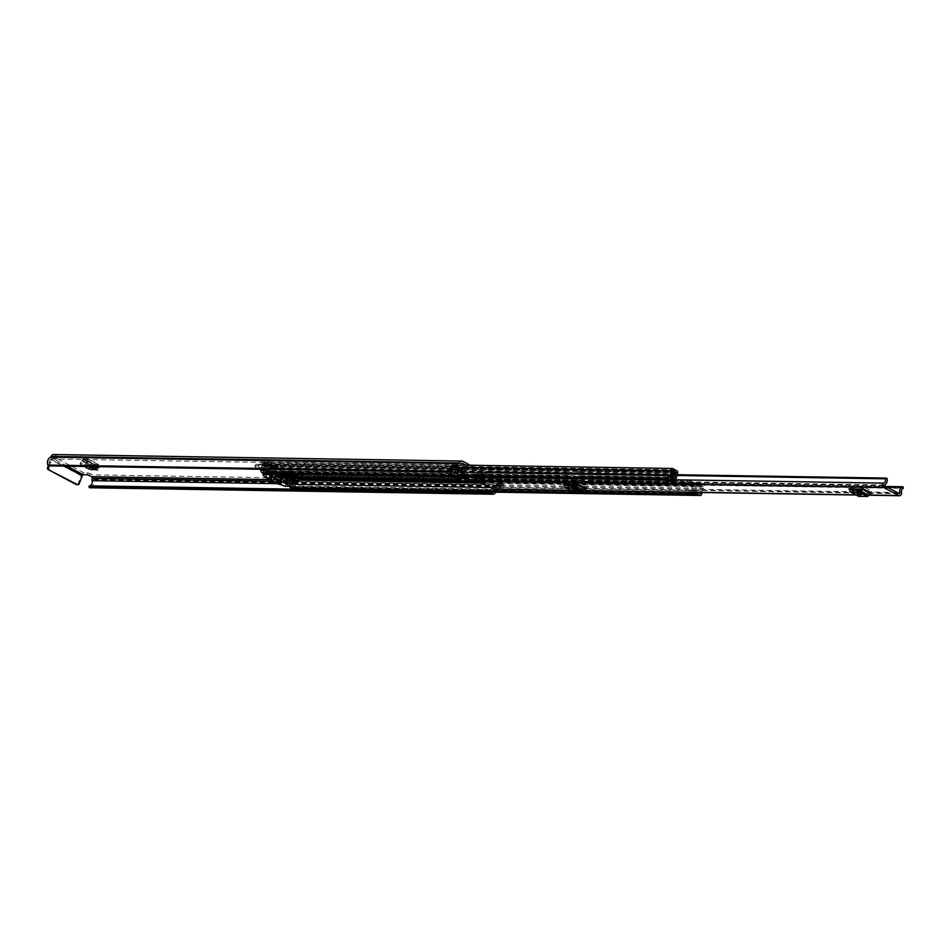 <?xml version="1.0" encoding="UTF-8"?>
<svg xmlns="http://www.w3.org/2000/svg" width="951" height="951" viewBox="0 0 951 951"><rect width="100%" height="100%" fill="white"/><g stroke="black" fill="none" stroke-linecap="round" stroke-linejoin="round"><path stroke-width="0.71" stroke-dasharray="4.75 3.57" d="M279.368 469.984L276.432 469.235L279.368 469.984M280.081 468.142L277.145 467.405L280.081 468.142M84.116 466.442L80.811 464.682L81.18 462.067L87.017 462.162L98.215 468.118L93.792 468.047M88.538 466.513L81.18 462.067L80.348 463.898L86.315 463.993A2.009 0.975 118 0 1 86.077 463.933A2.009 0.975 118 0 1 85.887 462.352L86.363 460.296L97.644 466.537L93.852 466.846L83.046 461.164L93.697 466.822L94.529 465.003L93.697 466.822L82.856 461.199L82.166 460.771L83.046 461.164L83.854 459.309L83.177 461.164L86.363 460.296L97.513 466.216L98.06 464.397L94.529 465.003L83.094 458.976L86.91 458.477L86.363 460.296M444.723 470.781L447.671 471.53L444.723 470.781M461.948 471.066L464.896 471.803L461.948 471.066M455.267 475.583L449.478 471.981L455.089 472.076L455.684 470.686L461.984 473.253L454.352 473.134A2.009 1.712 90.9 0 0 455.267 475.583L462.899 475.714A2.009 1.712 -89.1 0 1 461.984 473.253L463.613 473.871L455.981 473.753L454.412 472.92L454.554 471.137L452.593 470.579L460.058 470.697L459.214 470.008L451.808 469.901L452.593 470.579L453.14 468.665L454.958 469.176L454.554 471.137L462.4 471.755L462.043 473.039L455.731 470.258L450.37 470.174L454.412 472.92L450.061 470.59L449.942 472.754L450.192 470.59L454.269 473.348M450.37 470.174L450.596 471.327L450.37 470.174M67.224 466.168L52.757 458.465L56.798 458.537L57.512 456.694L53.47 456.635A3.174 1.533 -62 0 0 50.676 459.499L48.275 465.681M57.512 456.694L54.73 454.804A3.174 2.698 90.9 0 0 53.66 454.519M470.21 465.241L500.606 481.408A3.174 2.698 -89.1 0 1 501.938 485.616L501.819 485.925A0.773 0.654 90.9 0 0 501.795 486.508A5.884 5.005 -89.1 0 1 502.057 489.349L501.997 489.313A2.794 2.366 90.9 0 1 498.062 490.478L495.649 487.673L496.862 486.234L499.275 489.04A0.773 0.654 -89.1 0 0 500.392 488.469L495.495 488.386A0.773 0.654 -89.1 0 1 494.377 488.957L491.964 486.151L496.862 486.234M89.346 475.429L90.06 473.598L92.449 474.87L500.606 481.408M90.06 473.598L88.039 472.944L87.337 474.775M79.147 483.809L78.089 483.797L81.204 475.75A3.174 1.533 118 0 1 84.009 472.873L88.039 472.944M459.083 474.692L463.981 474.775L467.69 476.748L462.792 476.665L459.083 474.692L463.03 476.035L467.928 476.106L463.981 474.775M96.538 465.205L99.475 465.942L96.538 465.205M267.314 465.265L276.289 470.044L276.848 468.272L267.885 463.506L268.337 461.378L265.27 462.222L273.71 466.715L264.521 461.889L265.305 462.234L264.604 464.076L267.79 463.196L267.374 465.051L277.43 469.853L269.062 468.938L268.23 470.781L270.75 471.589L276.717 471.684L267.73 466.905A2.009 0.975 118 0 1 267.504 466.846A2.009 0.975 118 0 1 267.314 465.265L262.607 464.98L261.763 466.81L267.73 466.905M268.23 470.781L262.238 467.595L262.607 464.98L269.062 468.938M97.002 466.644L95.183 466.62M446.138 472.659L443.202 471.91L446.138 472.659M463.363 472.932L460.427 472.183L463.363 472.932M261.763 466.81L262.238 467.595L261.763 466.81M80.348 463.898L80.811 464.682L80.348 463.898M464.849 477.45L460.522 477.675L458.489 476.594L460.522 477.675M465.419 477.747L463.387 476.665L458.489 476.594M462.899 475.714L455.089 472.076M465.919 465.17L499.893 483.251A1.165 0.987 -89.1 0 1 500.381 484.784L500.262 485.093A2.794 2.366 90.9 0 0 500.19 487.221A3.875 3.293 -89.1 0 1 500.392 488.469M57.131 456.076L56.418 457.906L54.017 456.635A1.165 0.987 90.9 0 0 52.709 457.217L52.59 457.526A2.794 2.366 -89.1 0 1 51.271 458.988A3.875 3.293 90.9 0 0 49.654 464.706L49.357 465.693A1.165 0.987 -89.1 0 1 49.202 465.788M56.418 457.906L56.798 458.537M491.964 486.151L490.752 487.59L493.165 490.395A2.794 2.366 90.9 0 0 497.1 489.242L501.997 489.313M457.229 469.746L457.36 467.737L453.96 467.464A0.773 0.654 -89.1 0 1 453.591 466.097L451.987 465.241M458.489 466.168L453.508 466.097A3.875 3.293 90.9 0 0 452.331 468.665M497.1 489.242L495.412 488.386A3.875 3.293 90.9 0 1 493.2 492.154M496.006 492.202A5.884 5.005 90.9 0 0 497.088 489.266L495.412 488.386M90.214 487.72A5.884 5.005 90.9 0 0 93.65 479.97A0.773 0.654 -89.1 0 1 93.662 479.375L93.78 479.066A3.174 2.698 90.9 0 0 92.449 474.87M502.057 489.349L497.088 489.266M52.757 458.465L51.734 459.523L64.145 466.121M49.262 465.883L51.734 459.523M78.089 483.797A1.545 1.32 -89.1 0 1 77.388 484.594M453.508 466.097L451.975 465.277M490.752 487.59L495.649 487.673M457.36 467.737L462.257 467.821M461.901 473.479L455.553 470.686M455.981 473.753L456.409 472.255L454.958 469.176L462.555 469.307L462.15 471.256L460.058 470.697L460.617 468.784L462.555 469.307L464.029 472.374L463.613 473.871M453.187 468.665L451.808 469.901L451.523 467.452L456.884 467.535L459.214 470.008L460.581 468.784L453.187 468.665L452.985 466.37L458.346 466.465L460.617 468.784M452.747 466.442L451.285 467.523L452.747 466.442M465.55 477.402L464.742 477.39M464.67 477.39L460.653 477.331M467.69 476.748L467.928 476.106M462.792 476.665L463.03 476.035M85.887 462.352L97.085 468.308A2.009 0.975 -62 0 0 97.097 469.735M97.085 468.308L97.513 466.216M87.017 462.162L85.959 462.138M98.215 468.118L98.535 464.457L87.385 458.513L87.088 461.948M83.676 459.357L83.094 458.976L82.166 460.771L82.761 461.14M83.878 459.333L94.506 464.98M276.289 470.044A2.009 0.975 -62 0 0 276.479 471.625A2.009 0.975 -62 0 0 276.717 471.684M268.444 465.075L267.374 465.051M277.43 469.853L277.989 468.07L277.264 466.133L276.717 467.951L273.056 468.57L264.473 464.064L272.901 468.558L273.745 466.727L277.751 466.18L268.8 461.425L268.515 464.861M276.848 468.272L277.989 468.07L269.026 463.303L267.885 463.506M273.745 466.727L272.901 468.558L264.188 464.052L263.593 463.684L264.473 464.064L265.305 462.234M265.103 462.257L264.521 461.889L263.593 463.684L264.188 464.052M871.508 493.284L856.934 493.046L849.231 488.957M586.41 488.707L571.836 488.481L564.133 484.38M857.647 491.215L849.564 486.912L864.138 487.15L872.222 491.441A3.875 1.866 -62 0 0 870.593 492.249L867.835 494.639L859.514 494.508L858.634 492.059A3.875 1.866 -62 0 0 858.099 491.322A3.875 1.866 -62 0 0 857.647 491.215L872.222 491.441M479.387 478.496L483.465 478.555A3.626 3.079 -89.1 0 0 483.215 474.074L479.138 474.014A3.626 3.079 -89.1 0 1 479.387 478.496L479.375 479.197L494.342 487.162L498.871 486.757L500.499 487.613L496.493 487.174A1.545 1.32 90.9 0 1 497.801 485.973L499.204 485.997L499.239 483.988L497.837 483.964A3.626 3.079 90.9 0 0 494.793 486.686M572.55 486.639L564.466 482.347L579.04 482.573L587.124 486.876A3.875 1.866 -62 0 0 585.495 487.685L582.737 490.074L574.416 489.943L573.548 487.494A3.875 1.866 -62 0 0 573.001 486.757A3.875 1.866 -62 0 0 572.55 486.639L587.124 486.876M677.195 474.822L485.022 471.744A1.165 0.987 90.9 0 1 486.365 472.576A5.302 4.505 -89.1 0 1 483.679 478.555L481.848 477.687M884.442 484.986L483.679 478.555L482.05 477.699M898.457 493.165L500.583 487.233A1.545 1.32 90.9 0 1 501.89 486.044L503.281 486.068L503.317 484.047L501.926 484.023A3.626 3.079 90.9 0 0 498.871 486.757L499.085 486.757A5.302 4.505 -89.1 0 1 501.165 480.445A1.165 0.987 90.9 0 1 501.664 480.303L885.856 486.46M485.022 471.744L484.535 472.397A3.293 2.794 -89.1 0 1 483.013 476.701A2.401 2.045 90.9 0 0 482.323 477.259M500.701 487.625A2.401 2.045 90.9 0 0 500.701 486.116A3.293 2.794 -89.1 0 1 502.473 481.943L502.58 481.087A1.165 0.987 90.9 0 0 501.664 480.303M477.866 475.369L476.926 474.157L481.016 474.216L481.943 475.429L477.866 475.369A1.545 1.32 -89.1 0 1 478.02 477.2M476.926 474.157L478.198 472.79L479.138 474.014M497.801 485.973L501.89 486.044L497.801 485.973M494.449 489.218A2.401 2.045 90.9 0 0 496.422 487.554M503.281 486.068L499.204 485.997M503.317 484.047L499.239 483.988M481.943 475.429A1.545 1.32 -89.1 0 1 482.098 477.259M483.215 474.074L482.288 472.861L478.198 472.79M481.016 474.216L482.288 472.861M870.593 492.249L862.509 487.946L861.416 488.945M850.86 488.778L850.551 487.756L852.524 488.802M849.564 486.912A3.875 1.866 118 0 1 850.016 487.019A3.875 1.866 118 0 1 850.551 487.756M862.509 487.946A3.875 1.866 118 0 1 864.138 487.15M857.731 491.619L861.844 493.129L857.731 491.619L857.017 493.462M858.23 496.042A2.794 1.343 118 0 1 858.087 495.733L857.41 493.45A1.854 0.903 -62 0 0 857.148 493.105A1.854 0.903 -62 0 0 856.934 493.046M585.495 487.685L577.412 483.381L576.318 484.38M565.762 484.214L565.465 483.191L567.426 484.237M564.466 482.347A3.875 1.866 118 0 1 564.918 482.454A3.875 1.866 118 0 1 565.465 483.191M577.412 483.381A3.875 1.866 118 0 1 579.04 482.573M572.633 487.055L576.746 488.564L572.633 487.055L571.92 488.885M573.144 491.477A2.794 1.343 118 0 1 573.001 491.168L572.312 488.885A1.854 0.903 -62 0 0 572.05 488.529A1.854 0.903 -62 0 0 571.836 488.481M673.677 479.494L677.064 480.362L673.677 479.494M673.07 481.051L676.458 481.907L673.07 481.051M575.474 481.468L567.818 477.39A2.401 2.045 -89.1 0 1 566.748 476.047L564.811 472.136L576.021 472.255L578.042 473.241L578.993 476.249A2.401 2.045 90.9 0 0 580.062 477.58L587.718 481.658A2.401 2.045 90.9 0 0 589.287 481.717L592.057 480.54L592.782 481.182L581.762 481.004L579.813 480.338L577.043 481.527A2.401 2.045 -89.1 0 1 575.474 481.468L477.675 479.898M453.33 476.796L450.917 475.512A2.401 2.045 -89.1 0 1 449.859 474.18L448.099 470.21L459.119 470.388L461.152 471.375L462.103 474.371A2.401 2.045 90.9 0 0 463.161 475.714L465.574 476.998M693.612 484.475L690.533 490.871L695.763 490.954L698.842 484.558L693.612 484.475L690.141 482.43L686.135 482.05L683.365 483.227A2.401 2.045 -89.1 0 1 681.808 483.167L674.14 479.09A2.401 2.045 -89.1 0 1 673.07 477.759L671.454 474.121L674.58 474.145L672.298 472.932L672.904 471.387L675.174 472.599L672.416 472.813A2.401 2.045 90.9 0 1 673.486 474.145L674.746 477.545L682.402 481.622L685.409 480.493A2.401 2.045 90.9 0 1 686.979 480.552L690.747 480.873L694.468 482.823L699.793 482.953A2.009 1.712 -89.1 0 1 700.637 485.616L700.495 486.02A4.921 4.184 -89.1 0 1 698.01 492.428L697.975 492.475M466.703 477.592L580.657 478.852A2.401 2.045 90.9 0 0 579.088 478.793L576.08 479.91L568.413 475.833L567.153 472.445A2.401 2.045 90.9 0 0 566.095 471.102L565.286 472.552M460.641 470.876L461.437 469.425A2.401 2.045 -89.1 0 1 462.507 470.769L463.767 474.157L471.434 478.234L474.442 477.117A2.401 2.045 -89.1 0 1 475.999 477.176M577.53 472.742L578.339 471.304A2.401 2.045 -89.1 0 1 579.397 472.647L580.657 476.035L588.324 480.112L591.332 478.995A2.401 2.045 -89.1 0 1 592.901 479.042L686.979 480.552M675.864 472.29L671.014 472.207L672.381 472.944M262.262 469.651A0.773 0.654 -89.1 0 1 261.335 470.246L265.008 470.293A0.773 0.654 90.9 0 0 265.935 469.711L262.262 469.651A3.21 2.734 -89.1 0 1 264.033 467.107A1.783 1.51 90.9 0 0 264.889 466.168L265.377 465.657L269.62 467.916L270.88 471.304A2.401 2.045 90.9 0 0 271.938 472.647L279.606 476.724A2.401 2.045 90.9 0 0 281.175 476.784L284.183 475.655L288.415 477.913L288.415 478.674A1.783 1.51 90.9 0 0 288.379 480.053A3.21 2.734 -89.1 0 1 287.903 483.298L291.577 483.346A0.773 0.654 90.9 0 0 291.802 484.558L288.129 484.499A0.773 0.654 -89.1 0 1 287.903 483.298M578.137 471.197L565.893 470.995M672.987 471.387L671.608 470.65A1.938 1.64 -89.1 0 1 672.476 473.063L670.384 479.993A2.092 1.783 -89.1 0 1 669.338 481.254L668.696 481.539M672.416 471.363L263.784 464.813L261.43 463.696A5.504 4.672 -89.1 0 1 261.18 468.023A4.921 4.184 -89.1 0 1 263.534 465.503L263.712 465.11A2.009 1.712 -89.1 0 1 265.983 464.1L270.227 466.359A2.401 2.045 -89.1 0 1 271.285 467.702L272.545 471.09L280.212 475.167L283.22 474.05A2.401 2.045 -89.1 0 1 284.777 474.109L289.021 476.368A2.009 1.712 -89.1 0 1 289.865 479.031L289.734 479.435A4.921 4.184 -89.1 0 1 289.651 483.179L289.663 483.179A5.504 4.672 -89.1 0 1 292.278 480.112L290.019 478.769L290.614 477.212L701.386 483.797L700.78 485.355L290.019 478.769M461.235 469.319L449.193 469.235A2.401 2.045 90.9 0 1 450.263 470.567L451.523 473.967L456.967 476.855M471.637 480.005A2.401 2.045 90.9 0 0 472.385 479.839L475.167 478.662L475.892 479.304L469.735 479.209M693.873 484.368L699.092 484.451L699.175 485.26A1.783 1.51 90.9 0 0 699.14 486.639A3.21 2.734 -89.1 0 1 697.523 490.823A1.783 1.51 90.9 0 0 696.524 492.452M580.657 478.852L592.901 479.042M291.553 473.622L286.227 472.873L293.895 476.95L297.936 477.01L291.553 473.622L292.361 472.076A2.092 1.01 -62 0 0 292.147 472.1A2.092 1.01 -62 0 0 290.519 473.967L289.377 476.926L294.465 479.637L295.606 476.665A2.092 1.01 118 0 1 297.235 474.811L297.247 474.775A2.092 1.01 118 0 1 297.449 474.775L298.531 475.464L297.936 477.01L299.613 477.045M292.159 472.065L290.875 471.387L290.269 472.944L450.917 475.512M272.545 471.09L279.891 471.209L279.297 472.766L275.255 472.695L282.911 476.772L286.952 476.843L279.297 472.766L286.227 472.873L286.833 471.316L451.523 473.967M284.777 474.109L463.755 476.974A2.401 2.045 90.9 0 0 462.198 476.915L462.15 476.938M277.526 473.42L275.362 478.995L274.459 478.983L279.463 481.646L281.627 476.071L276.622 473.408L281.627 476.071L282.067 474.537A2.009 0.975 118 0 1 282.221 474.561L287.559 475.286L279.891 471.209L286.833 471.316L294.501 475.393L459.19 478.032L280.664 475.179L281.175 476.784L460.141 479.649M276.539 473.384L277.145 471.827L282.067 474.537M275.112 479.399L277.323 473.681A2.009 0.975 -62 0 0 277.216 471.886A2.009 0.975 -62 0 0 277.133 471.851A2.009 0.975 -62 0 0 276.979 471.827M271.938 472.647L275.255 472.695L275.849 471.149L277.145 471.827M280.212 475.167L283.517 475.227L282.911 476.772L279.606 476.724M296.653 476.332L297.235 474.811M261.62 469.283A1.783 1.51 -89.1 0 1 261.87 469.14A3.792 3.222 90.9 0 0 263.902 465.883L260.229 465.824A3.792 3.222 -89.1 0 0 260.063 464.278L458.608 467.464M265.008 470.293L264.461 470.008A4.921 4.184 90.9 0 0 264.735 471.969L262.393 470.721A5.504 4.672 90.9 0 0 263.831 469.675L258.945 467.072L255.272 467.012A0.773 0.654 -89.1 0 1 254.951 465.99L255.082 465.633A2.318 1.973 -89.1 0 1 257.709 464.48L260.229 465.824M265.935 469.711A3.21 2.734 90.9 0 0 266.078 471.351A1.783 1.51 -89.1 0 1 264.64 473.776M290.614 477.212L292.884 478.424A1.783 1.51 90.9 0 1 292.813 481.693A3.792 3.222 -89.1 0 0 291.695 482.561L295.369 482.621A3.792 3.222 90.9 0 0 294.62 486.567A1.783 1.51 -89.1 0 1 293.158 488.945M701.588 492.535A3.792 3.222 -89.1 0 1 703.574 488.279A1.783 1.51 90.9 0 0 703.657 485.01L701.386 483.797M291.695 482.561L294.228 483.904A2.318 1.973 -89.1 0 1 295.202 486.983L295.072 487.328A0.773 0.654 -89.1 0 1 294.192 487.72L297.865 487.78L292.991 485.188A5.504 4.672 90.9 0 0 293.253 487.138L290.923 485.902A4.921 4.184 90.9 0 0 292.361 484.855L291.802 484.558M289.473 486.389A1.783 1.51 -89.1 0 1 290.424 484.297A3.21 2.734 90.9 0 0 291.577 483.346M671.014 472.207L669.028 479.423L667.543 480.231M672.298 472.932L672.904 471.387M692.494 483.643L692.697 483.144A1.938 1.64 -89.1 0 0 692.352 483.631L689.273 490.038L694.503 490.122L697.582 483.714A1.938 1.64 90.9 0 1 699.044 482.728L693.814 482.644A1.938 1.64 -89.1 0 1 694.468 482.823M693.814 482.644A1.938 1.64 -89.1 0 0 692.697 483.144L693.101 482.086M692.423 483.643L693.017 482.086M263.784 464.813L264.39 463.256L675.151 469.842M264.39 463.256L262.119 462.055A1.783 1.51 90.9 0 0 260.063 464.278M259.48 469.247L255.272 467.012M261.18 468.023L264.853 468.094L261.18 468.023M294.192 487.72L288.129 484.499M700.114 492.511A5.504 4.672 -89.1 0 1 703.051 486.698L700.78 485.355M263.831 469.675A5.504 4.672 90.9 0 0 264.853 468.082A4.921 4.184 90.9 0 0 264.461 470.008L263.831 469.675M289.663 483.179L293.336 483.239A5.504 4.672 90.9 0 0 292.991 485.188L292.361 484.855A4.921 4.184 -89.1 0 0 293.324 483.239L289.651 483.179M690.141 482.43L690.747 480.873M674.58 474.145L675.174 472.599M699.698 482.906A1.938 1.64 90.9 0 0 699.044 482.728M695.763 490.954L690.533 490.871M694.503 490.122A2.092 1.783 90.9 0 0 694.385 491.881L694.551 492.416M689.332 492.333L689.154 491.798A2.092 1.783 -89.1 0 1 689.273 490.038M690.688 493.807L696.489 493.628M690.509 491.203L691.258 493.545M696.108 492.452L695.74 491.287M297.865 487.78A0.773 0.654 90.9 0 0 298.745 487.387L295.072 487.328M295.369 482.621L297.901 483.964A2.318 1.973 -89.1 0 1 298.876 487.043L298.745 487.387M254.951 465.99L258.755 465.693A2.318 1.973 -89.1 0 1 261.382 464.54L263.902 465.883M258.624 466.049A0.773 0.654 90.9 0 0 258.945 467.072M294.501 475.393L293.895 476.95L286.952 476.843L287.559 475.286L294.501 475.393M291.767 473.622L296.855 476.332M296.51 476.689L295.357 479.649M290.269 476.938L291.422 473.978M276.432 473.669L281.52 476.368L276.432 473.669L274.209 479.387M282.221 474.561A2.009 0.975 118 0 1 282.304 474.597A2.009 0.975 118 0 1 282.411 476.392L280.2 482.109M279.297 482.098L281.52 476.368M287.143 476.998L284.48 476.32L287.143 476.998M286.037 474.846L288.7 475.524L286.037 474.846M287.808 477.01A3.103 0.654 -158.8 0 0 283.291 475.857A3.103 0.654 -158.8 0 0 284.551 476.95A3.103 0.654 -158.8 0 0 289.068 478.103A3.103 0.654 -158.8 0 0 287.808 477.01M272.878 480.719L275.041 475.131L273.282 480.719M278.952 483.631L281.662 476.641L280.39 477.022L278.013 483.132M277.098 483.584L280.45 476.546L282.637 475.892L288.854 477.854L293.704 477.889L292.088 480.968L293.419 477.438L280.081 477.497L275.445 475.143M271.522 479.684L273.65 474.18L271.178 479.494M265.9 476.713L268.36 469.556L265.602 476.665M266.149 476.82L268.824 469.925L269.43 471.827L276.159 471.946L274.827 467.737L270.833 465.824L265.971 465.788L267.588 471.803L273.246 474.18M276.349 480.766L278.916 475.203L276.753 480.778M280.676 482.775L282.816 477.271L280.343 482.573M270.655 477.747L272.818 472.16L271.071 477.747M274.97 479.791L277.121 474.24L274.625 479.613M269.026 477.711L271.594 472.148L269.43 477.723M279.047 482.739L281.175 477.236L278.702 482.549M280.081 477.497L281.71 476.784L279.035 483.667M275.041 475.131L278.251 477.473L267.588 471.803M277.751 482.989L280.39 477.022M268.277 470.579L266.066 476.772M273.65 474.18L269.43 471.827M282.637 475.892L290.4 476.023L293.395 477.616M290.4 476.023L286.822 477.604M286.275 477.319L284.908 480.849M276.028 473.955L276.705 472.231L283.838 472.338L282.887 471.47L289.568 472.124L294.358 474.252M282.816 477.271L278.916 475.203M276.848 480.79L279.428 475.357M278.512 475.191L282.399 477.259M277.121 474.24L273.234 472.171M277.026 474.085L275.017 479.815M272.818 472.16L276.717 474.24M281.175 477.236L271.594 472.148M271.19 472.136L280.771 477.236M280.022 477.152L279.273 477.485M279.725 476.82L278.251 477.473M268.61 471.815L268.337 470.935M279.428 482.098L277.264 480.933M274.863 479.661L274.233 479.328M284.42 472.124L289.96 473.598L287.107 473.55L284.42 472.124L283.041 475.655M294.893 477.687L292.195 476.261L296.855 477.259L294.893 477.687L294.002 480.005M299.434 480.207L300.35 477.854L295.773 478.329L293.419 477.438M274.827 467.737L267.076 467.619M296.938 481.361L298.305 477.83M289.152 474.311L291.588 472.778M286.738 474.133L287.535 472.088M279.463 481.646L280.355 481.658L282.518 476.082M276.622 473.408L274.459 478.983M292.195 476.261L290.828 479.791M295.06 476.308L293.681 479.839M296.855 477.259L295.488 480.79M288.165 472.647L286.798 476.178M289.96 473.598L288.593 477.129M287.107 473.55L286.132 476.082M84.009 472.873L53.47 456.635M54.73 454.804L462.887 461.342M91.118 466.549L86.315 463.993M269.513 479.554L499.893 483.251M54.017 456.635L461.39 463.173M493.165 490.395L498.062 490.478M453.96 467.464L458.858 467.535M51.271 458.988L459.428 465.526M49.654 464.706L452.831 471.161L49.666 464.718M52.59 457.526L460.748 464.076M52.709 457.217L460.866 463.767M277.205 483.643L500.19 487.221M273.08 481.456L500.262 485.093M272.473 481.135L500.381 484.784M93.65 479.97L501.795 486.508M93.662 479.375L501.819 485.925M93.78 479.066L501.938 485.616M49.5 465.574L452.676 472.041M452.533 472.148L49.357 465.693M81.204 475.75L50.676 459.499M494.377 488.957L499.275 489.04M454.78 471.637L464.029 472.374L454.78 471.637M458.168 471.482L457.574 472.873M452.926 468.154L451.475 469.223M458.334 466.465L456.884 467.535M460.296 468.272L458.846 469.342M98.286 467.904L97.145 468.106M86.458 460.593L87.599 460.403L98.773 466.347L97.644 466.537M93.567 464.552L92.639 466.335M91.26 463.387L90.333 465.182M83.771 459.404L82.856 461.199M86.91 458.477L98.06 464.397M270.75 471.589L271.582 469.758M277.49 469.639L276.361 469.83M272.771 466.275L271.855 468.07M270.464 465.11L269.549 466.905M265.198 462.317L264.283 464.1M267.79 463.196L276.717 467.951M268.337 461.378L277.264 466.133M570.636 490.24L584.152 490.454M855.734 494.805L869.25 495.019M494.342 487.162L899.396 493.664M479.375 479.197L884.43 485.699M483.013 476.701L675.697 479.791M484.535 472.397L676.993 475.488M502.473 481.943L903.248 488.374M500.701 486.116L901.477 492.535M486.365 472.576L887.128 479.007M886.166 486.627L501.165 480.445M903.45 487.887L502.687 481.456M502.58 481.087L903.343 487.506M484.713 471.898L677.148 474.977M500.583 487.233L496.493 487.174M860.073 490.181L868.156 494.484M855.282 490.276L858.634 492.059M859.324 494.342L851.561 490.217M860.31 494.27L860.726 493.212M857.838 493.474L858.539 491.643M860.976 494.686L861.535 493.236M867.835 494.639L859.752 490.347M851.43 490.217L859.514 494.508M858.087 495.733L850.004 491.441M849.326 489.159L857.41 493.45M574.975 485.616L583.058 489.908M570.184 485.699L573.548 487.494M574.226 489.765L566.463 485.64M575.224 489.694L575.628 488.648M572.74 488.897L573.453 487.067M575.878 490.122L576.437 488.659M582.737 490.074L574.654 485.771M566.344 485.64L574.416 489.943M573.001 491.168L564.918 486.864M564.228 484.582L572.312 488.885M463.161 475.714L567.818 477.39M580.062 477.58L674.14 479.09M587.718 481.658L681.808 483.167M471.434 478.234L576.08 479.91M463.767 474.157L568.413 475.833M580.657 476.035L674.746 477.545M588.324 480.112L682.402 481.622M460.843 470.983L565.488 472.659M577.732 472.861L671.81 474.359M265.377 465.657L675.935 472.243M269.62 467.916L448.599 470.781M578.339 471.304L672.416 472.813M676.839 470.745L671.608 470.65M265.983 464.1L676.743 470.686M270.227 466.359L449.193 469.235M461.437 469.425L566.095 471.102M475.393 478.722L580.051 480.41M284.183 475.655L462.685 478.519M288.415 477.913L300.468 478.115M478.543 480.968L699.187 484.499M592.295 480.6L686.372 482.109M289.021 476.368L699.793 482.953M461.152 471.375L565.797 473.051M578.042 473.241L672.119 474.751M462.103 474.371L566.748 476.047M578.993 476.249L673.07 477.759M474.941 478.71L579.599 480.386M591.843 480.588L685.921 482.098M472.385 479.839L577.043 481.527M589.287 481.717L683.365 483.227M462.507 470.769L567.153 472.445M579.397 472.647L673.486 474.145M463.458 473.764L568.104 475.441M580.348 475.643L674.437 477.152M474.442 477.117L579.088 478.793M591.332 478.995L685.409 480.493M471.886 478.246L576.532 479.934M588.776 480.124L682.854 481.634M297.449 474.775L292.361 472.076M450.263 470.567L271.285 467.702L269.929 468.308L448.908 471.173M451.214 473.574L272.236 470.697L270.88 471.304L449.859 474.18M462.198 476.915L283.22 474.05L283.719 475.643L462.697 478.508M261.87 469.14L452.462 472.195M294.62 486.567L701.707 493.094M292.813 481.693L703.574 488.279M675.614 480.077L670.384 479.993M677.706 473.146L672.476 473.063M673.023 479.494L669.028 479.423M671.109 472.492L675.733 472.576M692.352 483.631L697.582 483.714M262.119 462.055L672.88 468.641M266.078 471.351L673.177 477.877M264.033 467.107L674.794 473.693M264.889 466.168L675.662 472.754M265.032 465.812L675.792 472.397M292.884 478.424L703.657 485.01M290.424 484.297L291.208 484.309M490.835 487.506L697.523 490.823M288.379 480.053L299.399 480.231M482.68 483.167L699.14 486.639M288.415 478.674L300.171 478.864M480.005 481.753L699.175 485.26M288.545 478.329L300.314 478.519M479.316 481.384L699.318 484.915M261.513 463.601L672.226 470.186L261.489 463.601M261.43 463.696L672.191 470.281M262.393 470.721L669.492 477.247M262.393 470.864L669.48 477.39M264.64 472.065L671.727 478.591M264.735 471.969L671.537 478.484M263.534 465.503L672.452 472.065M263.57 465.467L672.452 472.017M263.712 465.11L672.44 471.66M292.278 480.112L703.051 486.698M292.29 479.97L703.051 486.555M293.253 487.138L700.067 493.664M293.158 487.233L700.257 493.759M290.923 485.902L698.01 492.428M290.911 486.044L698.01 492.57M289.734 479.435L700.495 486.02M289.734 479.375L700.495 485.961M289.865 479.031L700.637 485.616M686.574 482.216L687.181 480.659M671.608 474.252L672.214 472.706M687.086 482.383L687.68 480.826M671.513 474.097L672.119 472.54M689.154 491.798L694.385 491.881M674.556 481.337L669.338 481.254M668.826 479.661L672.868 479.72M294.228 483.904L297.901 483.964M295.202 486.983L298.876 487.043M255.082 465.633L258.755 465.693M257.709 464.48L261.382 464.54M295.606 476.665L290.519 473.967M277.323 473.681L282.411 476.392M448.991 469.128L448.385 470.674M476.201 477.283L475.607 478.84M475.892 479.304L476.487 477.747M448.099 470.21L448.706 468.653M459.725 468.831L459.119 470.388M580.253 480.517L580.859 478.959M593.103 479.161L592.497 480.707M582.369 479.447L581.762 481.004M592.782 481.182L593.388 479.625M576.627 470.709L576.021 472.255M565.001 472.076L565.607 470.531M288.854 477.854L285.562 486.318M285.098 486.223L288.391 477.747M265.983 465.835L263.154 473.146L265.971 465.788M263.213 473.182L266.102 465.74M292.373 481.051L293.586 477.925M270.833 465.824L267.73 473.824M268.848 473.836L271.831 466.145M273.793 480.885L275.956 475.31M275.136 475.286L273.032 480.719M280.45 476.546L277.633 483.809M267.041 470.079L264.414 476.843M264.116 476.617L266.934 469.354M270.714 479.245L272.747 474.014M273.555 474.026L271.392 479.613M282.72 477.117L280.557 482.692M278.607 475.345L276.503 480.766M279.867 482.323L281.9 477.093M271.57 477.913L273.733 472.338M272.913 472.326L270.809 477.747M274.185 479.304L276.206 474.074M281.08 477.081L278.916 482.668M269.941 477.889L272.105 472.302M271.285 472.29L269.181 477.723M278.239 482.3L280.272 477.069M293.324 481.539L294.691 478.008M295.773 478.329L294.394 481.86M291.268 473.598L292.433 474.216M289.568 472.124L288.783 474.157M281.888 474.05L282.887 471.47M282.982 471.779L281.615 475.31M283.838 472.338L282.506 475.797M292.551 481.135L293.93 477.604M282.376 475.714L283.743 472.183M277.145 467.405L276.432 469.235M95.718 464.492L95.005 466.323M443.915 470.067L443.202 471.91M461.14 470.353L460.427 472.183M494.829 489.183L499.727 489.266M53.625 456.539L461.782 463.078M57.761 456.623L57.048 458.453M494.793 491.203L499.691 491.275M449.169 472.076L449.764 470.686M464.896 471.803L464.183 473.646M447.671 471.53L446.958 473.36M86.077 463.933L90.987 466.549M80.871 462.162L80.039 463.993M82.903 458.905L81.988 460.7M97.596 466.228L86.434 460.296M99.475 465.942L98.761 467.785M267.504 466.846L276.479 471.625M262.298 465.063L261.454 466.905M264.33 461.817L263.415 463.613M276.8 467.963L267.861 463.208M280.902 468.855L280.188 470.697M485.414 471.648L677.219 474.727M571.028 490.443L583.938 490.645M856.126 495.007L869.036 495.221M494.472 487.197L899.527 493.688M850.016 487.019L853.392 488.826M856.15 490.288L858.099 491.322M856.708 493.557L857.422 491.726M861.13 494.972L861.844 493.129M859.431 494.484L851.347 490.193M849.065 488.802L857.148 493.105M564.918 482.454L568.294 484.249M571.052 485.711L573.001 486.757M571.61 488.98L572.324 487.15M576.044 490.395L576.746 488.564M574.333 489.92L566.249 485.616M563.979 484.225L572.05 488.529M672.131 480.231L672.737 478.674M475.167 478.662L579.813 480.338M592.057 480.54L686.135 482.05M477.771 480.1L576.294 481.681M588.538 481.872L682.616 483.381M475.191 476.962L579.837 478.638M592.081 478.84L686.17 480.338M471.66 478.294L576.318 479.97M588.562 480.172L682.64 481.681M283.945 475.595L462.923 478.472M280.414 476.938L299.993 477.247M283.969 473.895L462.947 476.76M280.45 475.227L459.416 478.103M261.513 461.889L460.094 465.075M265.27 465.633L676.042 472.219M264.663 472.065L671.763 478.591M265.305 463.922L674.901 470.495M293.193 487.245L700.281 493.771M671.454 474.121L672.06 472.564M676.458 481.907L677.064 480.362M699.021 484.439L693.79 484.356M256.925 464.266L260.598 464.326M261.596 470.305L265.27 470.365M294.453 487.792L298.127 487.851M282.304 474.597L277.216 471.886M476.677 477.687L476.071 479.245M448.527 468.712L447.921 470.269M565.417 470.59L564.811 472.136M593.567 479.566L592.972 481.123M285.3 474.204L284.48 476.32M283.291 475.857L282.744 477.271M292.468 481.087L293.704 477.889M279.19 483.809L281.983 476.617M272.818 480.73L274.982 475.155M271.546 479.744L273.71 474.169M265.591 476.677L268.372 469.473M280.711 482.823L282.875 477.247M276.289 480.79L278.453 475.215M275.017 479.803L277.181 474.228M270.595 477.759L272.759 472.183M279.071 482.799L281.234 477.224M268.967 477.735L271.13 472.16M281.686 474.05L282.673 471.506M282.53 475.857L283.909 472.326M289.068 478.103L288.522 479.518M288.7 475.524L287.88 477.64"/><path stroke-width="1.43" d="M88.538 466.513L89.858 467.214L89.014 469.045L97.501 469.949L91.118 466.549M93.792 468.047L89.858 467.214M456.884 465.324A2.794 2.366 90.9 0 0 458.727 469.544L453.829 469.473A2.794 2.366 90.9 0 1 451.987 465.241L456.825 465.289A5.884 5.005 -89.1 0 1 458.822 463.648A0.773 0.654 90.9 0 0 459.19 463.244L459.309 462.935A3.174 2.698 -89.1 0 1 462.887 461.342L470.21 465.241M95.183 466.62L98.761 467.785L97.002 466.644M89.014 469.045L84.116 466.442M463.945 476.974L464.849 477.45M492.856 494.175L90.214 487.72A1.165 0.987 -89.1 0 1 88.99 486.769L89.43 485.866A3.875 3.293 90.9 0 0 92.045 480.671A2.794 2.366 -89.1 0 1 92.104 478.555L92.223 478.246A1.165 0.987 90.9 0 0 91.736 476.701L87.337 474.775L83.296 474.715L67.224 466.168M462.127 469.83L462.257 467.821L458.858 467.535A0.773 0.654 -89.1 0 1 458.489 466.168A3.875 3.293 -89.1 0 1 459.428 465.526A2.794 2.366 90.9 0 0 460.748 464.076L460.866 463.767A1.165 0.987 -89.1 0 1 462.174 463.185L465.919 465.17M452.331 468.665A3.875 3.293 90.9 0 0 452.831 471.161L452.533 472.148A1.165 0.987 90.9 0 1 451.107 471.696A5.884 5.005 90.9 0 1 451.844 465.205L456.825 465.289M89.406 485.866L492.606 492.333A3.875 3.293 90.9 0 0 493.2 492.154M461.817 461.069L53.66 454.519A3.174 2.698 90.9 0 0 51.152 456.385L51.033 456.694A0.773 0.654 -89.1 0 1 50.665 457.11A5.884 5.005 90.9 0 0 47.942 465.229L451.107 471.696M49.202 465.788A1.165 0.987 -89.1 0 1 47.942 465.229M88.99 486.769L492.166 493.236A1.165 0.987 90.9 0 0 493.391 494.187A5.884 5.005 90.9 0 0 496.006 492.202M492.166 493.236L88.966 486.579M64.145 466.121L82.273 475.762L83.296 474.715M76.342 484.57L77.4 484.594A1.545 1.32 -89.1 0 1 76.342 484.57L48.204 469.604A1.545 1.32 -89.1 0 1 47.55 467.547L48.275 465.681M47.55 467.547L48.608 467.571L49.262 465.883M82.273 475.762L79.147 483.809A1.545 1.32 90.9 0 1 77.4 484.594L48.204 469.604M48.608 467.571A1.545 1.32 90.9 0 0 49.262 469.616M492.582 492.333L492.142 493.034M898.457 493.165L899.848 493.177L899.396 493.664L884.43 485.699L884.442 484.986A5.302 4.505 -89.1 0 0 887.128 479.007A1.165 0.987 90.9 0 0 885.785 478.175L885.298 478.829A3.293 2.794 -89.1 0 1 883.788 483.132A2.401 2.045 90.9 0 0 883.717 487.53L898.683 495.495A2.401 2.045 90.9 0 0 901.477 492.535A3.293 2.794 -89.1 0 1 903.248 488.374L903.343 487.506A1.165 0.987 90.9 0 0 901.928 486.876L886.166 486.627M478.02 477.2A1.545 1.32 -89.1 0 1 477.961 477.307L477.759 477.628A2.401 2.045 90.9 0 0 478.662 481.04L493.628 489.004A2.401 2.045 90.9 0 0 494.449 489.218L571.028 490.443M849.231 488.957L863.425 488.98L871.508 493.284A1.854 0.903 -62 0 0 870.724 493.664L868.299 495.899A2.794 1.343 118 0 1 867.122 496.481L858.801 496.351A2.794 1.343 118 0 1 858.48 496.267A2.794 1.343 118 0 1 858.23 496.042M564.133 484.38L578.327 484.416L586.41 488.707A1.854 0.903 -62 0 0 585.626 489.099L583.201 491.334A2.794 1.343 118 0 1 582.024 491.905L573.715 491.774A2.794 1.343 118 0 1 573.382 491.691A2.794 1.343 118 0 1 573.144 491.477M477.759 477.628L482.05 477.699A2.401 2.045 90.9 0 1 482.323 477.259M899.848 493.177A5.302 4.505 -89.1 0 1 901.928 486.876M482.098 477.259A1.545 1.32 -89.1 0 1 482.038 477.366L477.961 477.307M861.416 488.945L859.752 490.347L851.43 490.217L850.86 488.778M857.017 493.462L861.13 494.972L857.017 493.462M848.851 488.743A1.854 0.903 118 0 1 849.065 488.802A1.854 0.903 118 0 1 849.326 489.159L850.004 491.441A2.794 1.343 -62 0 0 850.396 491.964A2.794 1.343 -62 0 0 850.717 492.047L858.801 496.351M867.122 496.481L859.038 492.178L850.717 492.047M859.038 492.178A2.794 1.343 -62 0 0 860.215 491.596L868.299 495.899M870.724 493.664L862.64 489.373L860.215 491.596M862.64 489.373A1.854 0.903 118 0 1 863.425 488.98M576.318 484.38L574.654 485.771L566.344 485.64L565.762 484.214M571.92 488.885L576.044 490.395L571.92 488.885M563.753 484.178A1.854 0.903 118 0 1 563.979 484.225A1.854 0.903 118 0 1 564.228 484.582L564.918 486.864A2.794 1.343 -62 0 0 565.298 487.399A2.794 1.343 -62 0 0 565.631 487.471L573.715 491.774M582.024 491.905L573.94 487.613L565.631 487.471M573.94 487.613A2.794 1.343 -62 0 0 575.117 487.031L583.201 491.334M585.626 489.099L577.542 484.796L575.117 487.031M577.542 484.796A1.854 0.903 118 0 1 578.327 484.416M465.574 476.998L470.828 479.791A2.401 2.045 90.9 0 0 471.637 480.005L477.771 480.1M672.416 471.363L674.544 471.399L675.151 469.842L672.88 468.641A1.783 1.51 90.9 0 0 670.824 470.864A3.792 3.222 -89.1 0 1 668.957 475.666A1.783 1.51 90.9 0 0 668.886 478.947L671.133 480.148A1.783 1.51 90.9 0 0 673.177 477.877A3.21 2.734 -89.1 0 1 674.794 473.693A1.783 1.51 90.9 0 0 675.662 472.754L675.864 472.29M674.544 471.399L672.191 470.281A5.504 4.672 -89.1 0 1 669.492 477.247L671.822 478.496A4.921 4.184 -89.1 0 1 674.307 472.088L674.473 471.696A2.009 1.712 -89.1 0 1 676.743 470.686L676.839 470.745A1.938 1.64 90.9 0 1 677.706 473.146L675.614 480.077A2.092 1.783 90.9 0 1 674.556 481.337L668.696 481.539L666.829 480.552L672.048 480.635L674.057 479.744L676.232 472.29M469.735 479.209L462.923 478.472L460.141 479.649A2.401 2.045 -89.1 0 1 458.584 479.589L453.33 476.796M463.755 476.974A2.401 2.045 90.9 0 0 463.731 476.962L466.703 477.592M462.15 476.938L459.416 478.103L456.967 476.855M671.727 480.303L264.64 473.776A1.783 1.51 -89.1 0 1 264.033 473.61L261.787 472.421A1.783 1.51 -89.1 0 1 261.62 469.283M696.524 492.452A1.783 1.51 90.9 0 0 697.404 494.116L699.651 495.316A1.783 1.51 90.9 0 0 701.707 493.094A3.792 3.222 -89.1 0 1 701.588 492.535M700.257 495.471L293.158 488.945A1.783 1.51 -89.1 0 1 292.563 488.79L290.317 487.59A1.783 1.51 -89.1 0 1 289.473 486.389M261.038 470.079L259.48 469.247M697.975 492.475L700.34 493.664A5.504 4.672 -89.1 0 1 700.114 492.511M694.622 492.642L695.906 493.89L690.688 493.807L689.392 492.559L694.551 492.416M695.906 493.89L696.108 492.452M667.043 481.218L672.262 481.301L672.048 480.635M672.262 481.301L673.914 481.622M667.543 480.231L666.829 480.552M294.465 479.637L289.377 476.926M275.112 479.399L280.2 482.109L275.112 479.399M287.261 478.424A3.103 0.654 -158.8 0 0 282.744 477.271A3.103 0.654 -158.8 0 0 284.004 478.365A3.103 0.654 -158.8 0 0 288.522 479.518A3.103 0.654 -158.8 0 0 287.261 478.424M285.562 486.318L277.098 483.584L264.414 476.843L262.69 474.252L268.551 474.62L290.103 486.092L285.562 486.318M276.848 480.79L279.867 482.323M265.591 476.677L271.487 479.768M286.156 475.619L281.508 475.001L282.471 475.869L275.326 475.762L284.908 480.849L292.052 480.968L294.394 481.86L297.342 481.361L286.156 475.619L286.738 474.133M275.326 475.762L276.028 473.955M279.428 482.098L280.652 482.846M265.935 477.129L270.583 479.589M294.358 474.252L300.35 477.854M459.392 479.803L299.993 477.247L299.743 479.946L297.342 481.361M300.599 477.782L299.743 479.946L289.152 474.311L286.572 475.631M283.041 475.655L285.74 477.081L288.593 477.129L283.041 475.655M293.526 481.218L295.488 480.79L290.828 479.791L293.526 481.218L294.002 480.005M280.355 481.658L275.362 478.995M286.132 476.082L285.74 477.081M91.736 476.701L269.513 479.554M461.39 463.173L462.174 463.185M89.43 485.866L492.606 492.333M92.045 480.671L277.205 483.643M92.104 478.555L273.08 481.456M92.223 478.246L272.473 481.135M50.665 457.11L458.822 463.648M51.033 456.694L459.19 463.244M51.152 456.385L459.309 462.935M453.829 469.473L458.727 469.544M91.546 469.853L92.378 468.023M478.662 481.04L883.717 487.53M493.628 489.004L570.636 490.24M584.152 490.454L855.734 494.805M869.25 495.019L898.683 495.495M675.697 479.791L883.788 483.132M676.993 475.488L885.298 478.829M885.785 478.175L677.195 474.822M677.148 474.977L885.476 478.317M852.524 488.802L855.282 490.276M860.013 495.055L860.31 494.27M567.426 484.237L570.184 485.699M574.915 490.478L575.224 489.694M470.828 479.791L477.675 479.898M300.468 478.115L478.543 480.968M299.613 477.045L458.584 479.589M458.608 467.464L670.824 470.864M452.462 472.195L668.957 475.666M674.247 479.506L673.023 479.494M675.733 472.576L676.339 472.576M261.787 472.421L668.886 478.947M264.033 473.61L671.133 480.148M292.563 488.79L699.651 495.316M290.317 487.59L697.404 494.116M291.208 484.309L490.835 487.506M299.399 480.231L482.68 483.167M300.171 478.864L480.005 481.753M300.314 478.519L479.316 481.384M672.452 472.065L674.307 472.088M672.452 472.017L674.342 472.053M672.44 471.66L674.473 471.696M672.868 479.72L674.057 479.744M463.363 478.638L463.957 477.081M465.467 477.568L464.873 479.126M263.154 473.146L262.738 474.228L263.13 473.134M262.809 474.216L263.213 473.182M292.088 480.968L290.103 486.092M290.352 486.246L292.373 481.051M268.551 474.62L268.848 473.836M292.433 474.216L299.648 478.056M281.508 475.001L281.888 474.05M76.865 484.713L77.923 484.725M48.81 465.871L451.975 472.338M89.953 487.768L493.117 494.223M90.987 466.549L97.275 469.901M677.219 474.727L886.177 478.08M885.856 486.46L902.428 486.722M583.938 490.645L856.126 495.007M869.036 495.221L899.491 495.709M853.392 488.826L856.15 490.288M858.48 496.267L850.396 491.964M568.294 484.249L571.052 485.711M573.382 491.691L565.298 487.399M460.094 465.075L672.286 468.474M674.901 470.495L676.066 470.507M290.424 486.365L292.468 481.087M281.294 475.036L281.686 474.05"/></g></svg>
